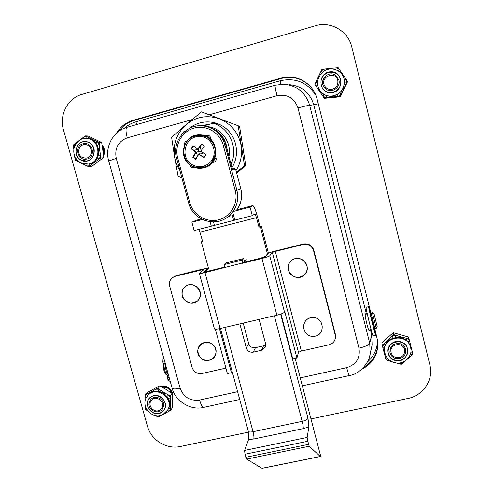 <?xml version="1.0" encoding="UTF-8"?>
<svg xmlns="http://www.w3.org/2000/svg" width="493" height="493" viewBox="0 0 493 493"><rect width="100%" height="100%" fill="white"/><g stroke="black" fill="none" stroke-linecap="round" stroke-linejoin="round"><path stroke-width="0.74" d="M318.281 103.801L313.727 104.738C309.9 92.53 301.704 85.837 289.126 84.667M315.921 95.426C307.305 82.331 295.375 77.45 280.116 80.79L280.899 84.248M349.358 375.549L349.309 375.561C348.841 375.185 347.966 372.554 346.684 367.655C356.322 364.537 360.42 358.054 358.978 348.2C365.356 346.622 368.943 344.971 369.738 343.257L309.69 105.379C308.402 105.299 304.495 106.143 297.957 107.918C294.339 97.953 287.364 93.88 277.029 95.697C275.451 89.369 274.823 85.887 275.149 85.246L283.715 84.204C296.946 85.437 305.605 92.499 309.69 105.379L313.727 104.738L366.459 314.066M369.319 329.922L369.165 330.643C368.709 330.347 367.951 328.159 366.897 324.08C365.43 317.936 364.882 314.46 365.251 313.653L365.67 314.244M302.375 385.816L349.309 375.561C360.457 374.119 369.713 361.363 370.163 354.036L369.738 343.257L371.697 334.846L372.11 345.032L369.59 356.581M203.806 407.36L203.646 407.391C202.327 407.218 200.971 404.778 199.591 400.063C190.095 401.185 183.612 397.241 180.142 388.225L116.256 158.382L108.756 161.001M172.119 388.139L172.143 388.231C172.809 389.199 175.477 389.199 180.142 388.225M192.073 119.614L127.249 137.867C125.715 131.748 125.641 128.223 127.034 127.299L275.149 85.246M124.47 128.174C127.835 125.173 131.68 123.047 135.994 121.802L136.536 124.606M370.397 329.675L371.697 334.846L372.388 334.131M375.37 332.923L375.839 332.793M103.24 156.004L104.448 153.317M104.294 148.96L102.193 145.534M172.23 395.269L172.205 392.317M164.243 386.118L161.34 386.857M280.992 314.004L292.787 358.904L296.934 357.973L284.763 311.545L284.523 312.112C283.728 313.08 281.189 314.109 276.893 315.2L220.143 328.523C216.778 329.269 214.874 329.392 214.437 328.886L214.424 328.843M335.499 336.929L335.302 334.014L313.776 250.111C312.014 245.304 308.587 243.271 303.497 244.01L275.716 250.912C271.6 251.978 269.116 252.829 268.266 253.476L265.554 256.798L262.442 257.87L204.989 272.561C201.612 273.375 199.739 273.646 199.363 273.381L204.188 269.326L175.286 276.29L176.167 275.655L202.777 269.042L208.206 268.235L203.51 272.241L224.315 267.317M335.302 334.014L335.425 337.619C334.895 341.353 332.781 343.744 329.077 344.792L301.352 351.059L275.316 251.436L272.333 252.465L269.745 255.756C268.876 256.434 266.275 257.334 261.956 258.455L242.488 263.274L242.137 260.076L224.13 264.55L225.923 262.948L243.684 258.529L242.137 260.076M296.934 357.973L298.481 352.347L301.352 351.059M303.497 244.01L303.238 244.497L275.316 251.436M215.342 329.188L227.396 373.602L231.427 372.69L219.502 328.665M225.905 368.105L201.988 373.509C197.175 374.101 193.897 372.11 192.141 367.538L169.691 286.113C168.914 282.705 169.82 279.895 172.408 277.682L175.286 276.29M335.203 334.957L313.573 250.629C311.798 245.797 308.353 243.758 303.238 244.497M176.167 275.655L172.907 277.325M224.426 267.748L224.13 264.55M243.684 258.529L244.528 261.709M232.123 371.426L231.427 372.69M210.117 221.727L211.312 226.17L194.162 230.582L191.9 222.22L196.029 220.328L201.323 218.947L196.029 220.328M202.407 219.49L191.9 222.22M268.469 253.31L261.327 226.071L259.977 226.416L257.494 216.945C255.559 209.901 254 206.111 252.829 205.581L250.056 207.14L252.287 215.626L211.312 226.17M250.056 207.14L233.121 211.528M232.708 212.095L234.834 220.112M213.5 221.899L214.356 225.098M202.555 241.151L201.341 241.897L202.666 241.558L199.08 229.319M259.977 226.416L259.016 227.218L256.502 217.647L254.949 213.87L252.287 215.626M261.327 226.071L259.016 227.218M295.701 358.251L295.412 359.286M267.471 253.92L260.372 226.872M208.533 268.519L201.341 241.897M231.772 213.266L233.596 220.143M185.288 131.046L184.012 131.403L181.023 135.353M218.658 124.211L213.155 123.256L203.627 125.918M227.218 149.884C225.886 138.613 220.001 131.052 209.556 127.2M228.955 156.46C232.006 142.65 221.412 127.823 207.59 126.621M230.989 164.151C238.692 148.726 229.633 127.81 213.155 123.256M399.885 343.639C393.297 343.11 389.975 346.012 389.92 352.335C390.629 355.521 392.601 357.604 395.842 358.584C402.732 359.058 406.022 355.983 405.708 349.346C404.845 346.431 402.904 344.527 399.885 343.639M335.511 75.213C328.813 70.314 319.298 79.428 323.667 86.491L326.274 89.319C332.029 93.534 340.873 87.175 338.925 80.168L335.511 75.213M83.126 143.765C74.431 145.552 77.05 160.311 85.837 159.214L87.008 159.029C95.457 157.359 93.374 142.982 84.734 143.549L83.126 143.765M102.507 147.555C103.592 149.582 103.801 151.684 103.136 153.853M103.179 154.642C104.269 151.912 104.011 149.293 102.39 146.785M103.21 155.209C104.707 152.078 104.405 149.102 102.316 146.267M103.234 155.794C105.237 152.251 104.904 148.904 102.23 145.743M149.034 403.576C148.097 410.675 158.721 414.958 162.487 408.974L163.694 405.616C164.637 398.658 154.346 394.277 150.427 399.946L149.034 403.576M162.382 387.375C166.751 386.82 169.703 388.65 171.237 392.853M171.619 393.137C170.067 388.361 166.85 386.37 161.981 387.171M171.921 393.359C170.442 388.028 167.047 385.927 161.735 387.048M172.186 394.764L171.743 391.202M165.432 386.284L161.482 386.925M214.886 158.654L213.531 160.736M376.239 328.338L372.4 312.691L374.027 313.69L377.225 326.748L374.039 313.702M377.225 326.748L376.233 328.35L374.908 328.652L371.087 313L372.388 312.698M167.879 375.635L167.293 375.346C166.042 374.113 165.026 371.66 164.249 367.988L163.818 364.013M166.159 374.544L165.956 374.403C164.909 373.374 164.058 371.334 163.417 368.283L163.152 363.501M167.404 371.235L166.11 366.607M168.064 374.606C166.973 373.133 166.104 370.828 165.463 367.71L165.038 364.191M232.197 168.748L232.499 170.017L235.716 169.432L240.824 188.819L236.911 190.23C239.296 201.945 235.753 211.214 226.281 218.048C212.859 227.218 192.51 218.991 188.69 202.956M232 168.125L225.88 144.948M201.36 144.048L204.349 146.113L200.75 151.197L206 154.623L204.01 157.661L198.759 154.241L195.739 159.288L192.769 157.23L195.776 152.177L191.105 148.738L193.083 145.694L197.761 149.132L201.36 144.048M191.309 164.206C197.773 168.076 203.892 167.602 209.679 162.801C219.724 153.699 211.67 135.033 198.254 136.456C184.82 137.257 180.019 156.786 191.309 164.206M204.182 157.39L198.759 154.241M195.918 158.974L193.355 157.193L192.769 157.23M203.523 153.04L199.326 154.217L198.79 151.671L195.776 152.177M193.355 157.193L196.356 152.164L191.697 148.738L191.105 148.738M200.861 151.271L198.79 151.671L198.334 149.126L197.761 149.132M201.15 150.612L200.115 146.544L201.736 144.313M193.928 150.414L198.334 149.126L200.115 146.544M196.356 152.164L197.551 156.195M191.697 148.738L193.472 145.996M147.869 411.15L146.889 410.441L147.191 410.256M145.133 405.221L145.336 407.847L146.889 410.441L145.497 409.393L145.336 407.847L145.829 407.711M152.473 391.984L151.012 391.972L157.501 388.219L163.633 392.373L168.686 395.084L167.096 396.292M156.577 415.691L156.601 416.246L158.216 416.998L159.572 416.351L159.356 415.593M155.03 415.47L156.601 416.246L159.572 416.351L169.056 411.211L167.435 410.312M163.707 414.003L164.465 413.491M169.543 404.673L170.214 403.422L170.492 408.709L168.68 408.13M169.481 402.122L170.214 403.422L170.245 397.697L168.446 398.566M164.428 393.636L163.633 392.373L162.166 392.292M156.01 391.152L155.917 389.162L158.906 389.254L158.598 391.232M150.279 393.186L151.012 391.972L146.452 394.369L147.752 395.645M145.004 402.208L145.041 396.877L146.329 397.728M145.108 395.041L146.452 394.369L145.041 396.877L145.108 395.041L147.105 392.681L159.387 385.92L157.501 388.219M170.307 395.848L170.245 397.697L168.686 395.084L170.307 395.848L172.069 393.476L165.981 389.365L159.387 385.92M170.633 410.268L170.492 408.709L169.056 411.211L170.633 410.268L172.39 407.76L172.069 393.476M161.051 412.456L163.886 409.923C170.467 401.253 155.437 390.012 149.126 398.874C143.118 405.819 153.163 417.263 161.051 412.456L163.886 409.923C170.467 401.253 155.437 390.012 149.126 398.874C143.118 405.819 153.163 417.263 161.051 412.456M147.789 395.608L148.042 395.306C156.46 383.696 176.248 398.486 167.663 409.991L167.386 410.379M159.658 410.133C154.136 413.51 147.056 405.511 151.234 400.606C155.671 394.283 166.344 402.27 161.63 408.389L159.658 410.133M73.765 149.176L73.642 146.655L74.289 146.926M79.465 140.326L74.844 143.771L73.642 146.655L73.599 144.831L74.844 143.771L75.515 144.289M92.844 140.425L91.926 139.168L99.13 142.459L100.449 156.115L98.477 155.498M75.583 157.963L74.954 158.413L75.312 160.225L76.76 161.008L77.376 160.287M74.48 155.683L74.954 158.413L76.76 161.008L87.107 166.012L86.885 164.157M81.394 163.103L82.337 163.479M92.967 162.554L94.446 162.382L90.12 165.74L89.504 163.879M95.075 160.995L94.446 162.382L99.229 158.992L97.417 157.994M99.031 151.647L99.598 150.211L98.736 148.911M95.796 142.958L97.367 141.682L99.179 144.295L97.367 145.225M90.435 139.266L91.926 139.168L86.947 136.672L86.743 138.588M79.028 140.604L83.921 136.955L84.087 138.669M85.486 135.902L86.947 136.672L83.921 136.955L85.486 135.902L88.142 136.019L101.65 142.514L99.13 142.459M100.794 157.939L99.229 158.992L100.449 156.115L100.794 157.939L103.296 157.834L102.827 150.18L101.65 142.514M88.863 166.776L90.12 165.74L87.107 166.012L88.863 166.776L91.476 166.585L103.296 157.834M81.425 160.083L86.072 160.958C97.429 160.515 96.117 141.171 84.722 141.787C75.3 141.436 72.65 156.373 81.425 160.083L86.072 160.958C97.429 160.515 96.117 141.171 84.722 141.787C75.3 141.436 72.65 156.373 81.425 160.083M86.497 138.588C101.49 137.966 103.179 163.319 88.272 164.064L87.483 164.114M82.504 157.52C76.347 154.919 78.159 144.455 84.753 144.634C92.85 144.116 93.799 157.896 85.708 158.142L82.504 157.52M319.224 89.412L319.384 91.026L315.939 85.961L317.8 85.511M319.254 76.125L318.355 76.797L315.693 82.602L315.939 85.961L314.885 84.414L315.693 82.602L317.541 82.571M330.957 68.829L330.039 68.428L338.223 67.726L346.283 79.576L344.28 79.94M314.885 84.414L324.295 98.323L323.981 97.805L325.879 97.596L326.532 95.617M323.981 97.805L322.884 96.19L323.926 94.397M320.832 91.753L319.384 91.026L322.884 96.19L325.879 97.596L338.26 96.406L337.304 94.582M330.55 96.301L332.042 96.955L333.422 96.03M342.413 89.658L343.757 88.66L341.027 94.446L339.714 92.875M343.683 86.996L343.757 88.66L346.511 82.96L344.478 82.886M342.918 75.83L342.777 74.363L341.575 73.759M335.659 69.55L336.281 67.868L339.295 69.273L338.303 70.826M329.207 68.995L330.039 68.428L323.852 69.125L324.647 70.61M318.416 77.974L318.355 76.797L321.091 71.109L322.2 72.379M321.091 71.109L321.954 69.365L323.852 69.125L321.091 71.109M347.368 81.216L346.511 82.96L346.283 79.576L347.442 81.906L340.343 96.788L324.295 98.323M340.188 96.252L341.027 94.446L338.26 96.406L340.188 96.252L340.343 96.788M331.598 92.462C338.235 91.002 341.304 86.848 340.799 80.008C338.543 73.395 334.032 70.992 327.272 72.798C321.196 76.347 319.507 81.314 322.212 87.705C324.412 91.1 327.543 92.684 331.598 92.462C338.235 91.002 341.304 86.848 340.799 80.008C338.543 73.395 334.032 70.992 327.272 72.798C321.196 76.347 319.507 81.314 322.212 87.705C324.412 91.1 327.543 92.684 331.598 92.462M344.317 80.168L344.36 80.47C344.582 89.221 340.46 94.477 331.992 96.246C326.927 96.548 322.909 94.662 319.939 90.576L319.544 89.96M331.382 89.455C328.381 89.609 326.113 88.389 324.597 85.794C319.606 76.859 335.499 70.228 337.785 80.328C338.358 85.295 336.226 88.339 331.382 89.455M384.608 351.398L384.207 352.877L382.704 347.035L384.669 347.534M389.525 339.776L387.985 340.176L383.597 344.034L382.704 347.035L382.235 345.162L383.597 344.034L385.446 344.921M402.547 338.143L401.401 337.052L409.024 338.944L412.431 352.212L410.805 352.076M386.956 357.567L385.655 358.356L386.093 359.982L387.911 360.617L388.878 359.693M385.101 353.814L384.207 352.877L385.655 358.356L387.911 360.617L399.57 363.945L399.447 363.002M407.082 359.434L402.738 363.224L402.374 362.33M407.2 359.323L411.519 355.219L410.133 354.794M410.651 348.04L411.02 346.696L409.936 345.55M405.998 340.152L407.23 338.537L409.51 340.823L407.976 342.136M399.835 337.372L401.401 337.052L395.497 335.228L395.799 337.28M387.504 341.643L387.985 340.176L392.329 335.973L393.044 337.921M393.66 334.605L395.497 335.228L392.329 335.973L393.66 334.605L393.266 332.732L387.553 337.693L381.958 343.183L382.235 345.162M409.024 338.944L408.475 337.015L393.266 332.732M412.431 352.212L412.851 353.851L411.519 355.219L412.431 352.212M399.57 363.945L401.351 364.339L402.738 363.224L399.57 363.945M395.139 360.186C402.072 362.454 409.517 355.65 407.452 348.871C404.95 337.415 385.686 341.119 388.127 352.532C388.946 356.359 391.282 358.916 395.139 360.186C402.072 362.454 409.517 355.65 407.452 348.871C404.95 337.415 385.686 341.119 388.127 352.532C388.946 356.359 391.282 358.916 395.139 360.186M384.62 351.478C381.625 336.509 406.787 331.635 410.281 346.61L410.447 347.201C406.941 332.177 381.705 337.064 384.706 352.076L384.62 351.478M395.941 357.511C393.26 356.63 391.615 354.861 391.017 352.205C389.18 344.077 402.954 341.439 404.63 349.629C404.852 355.422 401.955 358.047 395.941 357.511M202.13 125.777L207.886 124.729M208.921 124.439L199.764 125.74M231.913 167.663C239.549 155.924 237.453 138.971 227.07 129.443C216.766 119.817 200.109 119.398 189.491 128.365M236.005 170.523C240.732 163.029 242.457 154.827 241.182 145.922C238.68 132.993 231.476 123.983 219.582 118.887C207.38 114.696 196.239 116.601 186.169 124.6L171.595 137.294L174.571 156.903C175.409 161.784 177.166 166.283 179.853 170.405M238.236 126.042L244.503 165.703L245.742 165.5L239.555 126.288L201.464 111.862L186.169 124.6C176.704 133.27 172.84 144.042 174.571 156.903L178.146 176.371L181.88 177.899M201.464 111.862L239.555 126.288M236.677 173.068L245.742 165.5M236.455 172.236L244.503 165.703M377.675 340.786C378.322 352.341 373.663 361.172 363.705 367.285M119.115 131.07C122.849 125.838 127.767 122.313 133.849 120.502L281.411 78.449C293.446 75.589 303.552 78.812 311.724 88.111L312.537 89.178M248.484 432.127L180.383 446.504C166.689 449.684 151.117 440.113 147.518 426.365L63.461 129.844C58.987 115.196 67.627 98.286 81.807 94.44L315.138 25.821C330.643 20.879 348.231 31.004 351.792 46.989L429.89 365.073C433.803 379.69 423.284 395.559 408.05 398.443L311.058 418.914M116.779 132.913C120.563 126.639 125.906 122.461 132.814 120.372L281.053 78.11C293.15 75.238 303.3 78.473 311.514 87.822C314.177 91.168 316.038 94.933 317.104 99.118L371.593 315.908M374.495 327.469L377.712 341.094C378.569 353.999 373.17 363.446 361.523 369.423M102.106 145.016C105.003 148.584 105.379 152.362 103.253 156.343M160.792 386.586C166.954 384.047 174.399 390.863 172.359 397.185M170.319 381.693L167.965 379.801L167.515 377.7L169.105 377.336M165.457 364.259L163.522 363.97L162.838 362.176L164.754 361.733M163.183 356.106L162.838 362.176M168.175 374.002L167.515 377.7M370.835 316.395L368.702 306.677C367.846 305.5 375.228 335.764 375.709 335.376L373.072 335.967C372.535 336.374 365.171 306.122 366.089 307.281L368.684 306.683M373.811 325.867L375.709 335.376M370.958 316.37L373.54 325.928M295.171 358.368L320.524 455.581L320.296 456.493L309.253 446.245L308.532 444.359L307.157 437.445L308.877 426.944L308.014 418.323L280.64 314.127M259.293 258.652L265.462 256.366L267.699 253.642L267.804 254.043M259.256 258.511L243.961 262.301L246.408 259.762L244.164 260.322M239.875 323.889L246.334 347.972C247.541 351.182 249.852 352.575 253.254 352.15L261.487 350.27L265.32 347.066L265.542 343.566L259.121 319.372M224.284 267.175L209.574 270.823L205.057 271.477L208.847 268.26M262.06 468.344L246.642 459.106L244.978 454.244L244.62 450.417L248.552 439.583C248.897 437.987 248.879 435.51 248.484 432.164L248.343 431.338C248.786 432.09 250.352 432.213 253.038 431.708L224.863 327.414M265.727 344.773L263.527 345.839L255.473 347.682C252.139 348.107 249.877 346.745 248.694 343.603L243.209 323.106M209.55 114.696L277.029 95.697M127.249 137.867C118.117 141.503 114.456 148.344 116.256 158.382M346.684 367.655L300.292 377.878M237.608 391.688L199.591 400.063M297.957 107.918L358.978 348.2M135.994 121.802L280.116 80.79M367.384 362.084C373.873 356.26 377.281 349.013 377.607 340.336M220.143 328.523L204.989 272.561M276.893 315.2L261.956 258.455M313.776 250.111L313.573 250.629M202.346 270.854L202.019 269.646M298.481 352.347L272.333 252.465M284.523 312.112L269.745 255.756M208.206 268.79L208.101 268.42M256.502 217.647L200.115 232.123M252.743 205.612L236.923 209.716L252.773 205.593M214.794 158.235L214.942 158.771L213.9 160.638L214.036 162.123L212.07 162.653M208.551 136.968L207.59 136.894L209.402 137.941M208.003 137.239L208.712 137.048L208.003 137.245M184.647 144.819L184.629 144.732C184.32 142.908 185.004 141.67 186.674 141.016L186.736 141.232M207.461 136.931L206.931 135.402C208.718 135.1 209.932 135.815 210.579 137.553L211.158 139.722M205.187 135.883L206.931 135.402M209.488 138.256L210.579 137.553M214.942 158.789L216.125 158.419C216.421 160.243 215.724 161.476 214.036 162.123M215.515 156.121L216.125 158.419M194.445 167.435L193.823 167.602C192.054 167.891 190.853 167.176 190.206 165.457L190.464 165.389M190.206 165.457L190.119 165.143M193.823 167.602L193.718 167.158M213.888 160.638L213.494 160.749L214.923 158.783L214.782 158.265M235.716 169.432L233.953 168.39L235.703 169.432L240.824 188.819C242.735 196.947 241.163 204.262 236.116 210.751C241.151 204.268 242.716 196.96 240.812 188.825M189.799 202.672L177.665 157.785L176.537 158.148C171.552 141.91 185.769 123.94 202.481 125.801C213.857 127.336 221.345 133.702 224.937 144.893L236.911 190.23L235.266 190.686C238.649 203.147 230.761 216.784 218.596 219.816C206.481 223.033 193.046 215.016 189.799 202.672L188.69 202.943M232.258 168.97L225.911 144.924C222.534 134.232 215.429 127.946 204.601 126.06C215.398 127.933 222.491 134.213 225.874 144.911L223.267 145.281L235.266 190.686M230.508 215.737L226.281 218.048C212.834 227.23 192.473 218.991 188.659 202.962L176.574 158.154M177.665 157.785C174.202 145.355 181.818 131.403 194.069 128.063C206.265 124.544 220.026 132.635 223.267 145.281M190.557 165.451C194.347 167.984 198.463 168.84 202.9 168.014C221.449 165.18 218.652 134.361 199.764 134.885C184.117 133.868 177.221 157.175 190.557 165.451M190.655 165.204C197.009 169.013 204.835 168.415 210.523 163.664C213.728 159.861 215.392 155.431 215.509 150.377C214.578 145.398 212.218 141.275 208.422 138.003C202.007 134.182 194.137 134.842 188.486 139.648C181.56 146.896 182.632 159.214 190.655 165.204M201.92 168.181L203.067 167.99C221.055 165.266 219.206 135.513 200.885 134.946C219.249 135.544 221.086 165.254 203.067 167.99L202.9 168.014C198.457 168.84 194.341 167.984 190.544 165.445C177.375 156.7 183.636 134.497 199.764 134.885M161.18 412.678C171.287 407.317 161.513 390.906 151.524 396.501C141.485 401.912 151.215 418.2 161.18 412.678M163.288 414.2L167.139 410.724C175.748 399.194 155.905 384.361 147.462 395.996C139.229 405.486 152.423 420.763 163.134 414.33L167.663 409.991M81.32 160.33C92.24 165.747 99.894 147.672 88.832 142.44C77.839 137.066 70.326 155.147 81.32 160.33M81.166 162.961L87.501 164.114C102.458 163.362 100.751 137.923 85.708 138.558C81.659 137.929 77.876 140.665 74.344 146.772C72.613 153.791 74.837 159.177 81.006 162.924L88.272 164.064M331.616 92.746C344.761 91.612 343.325 70.357 330.144 71.781C316.993 73.013 318.527 94.132 331.616 92.746M344.33 80.267C343.153 71.01 332.06 65.415 323.39 71.417C317.017 77.537 315.834 83.865 319.834 90.404C322.81 94.502 326.841 96.394 331.925 96.086C340.416 94.311 344.552 89.042 344.33 80.267L344.36 80.47M395.059 360.438C407.384 364.087 413.128 345.205 400.667 341.766C388.287 338.186 382.691 357.037 395.059 360.438M281.411 78.449L281.053 78.11M133.849 120.502L132.814 120.372M303.854 275.414C294.438 283.124 281.959 268.118 291.468 260.501C300.884 252.706 313.437 267.828 303.854 275.414M312.599 317.517C324.887 317.196 325.546 336.312 313.295 336.386C301.094 336.688 300.342 317.671 312.599 317.517M197.274 301.174C188.4 308.673 176.106 294.062 185.066 286.655C193.934 279.075 206.308 293.797 197.274 301.174M200.571 357.856C191.906 349.673 204.638 336.577 213.216 344.94C221.905 353.204 209.075 366.207 200.571 357.856C209.648 364.869 220.377 356.402 214.091 345.833C204.952 337.046 192.332 346.332 200.565 357.863M167.965 379.801L169.684 379.413M163.522 363.97L165.26 363.569M265.573 256.779L265.462 256.366M303.232 428.62C303.361 427.129 303.004 424.701 302.172 421.342L253.038 431.708C253.87 435.036 254.117 437.457 253.79 438.98L303.232 428.62L308.877 426.944M308.014 418.323C307.49 419.512 305.543 420.523 302.172 421.342L274.354 315.791M248.552 439.583L253.79 438.98M307.157 437.445L244.62 450.417M308.532 444.359L245.804 457.27M307.724 441.284L244.978 454.244M309.253 446.245L246.642 459.106M320.296 456.493L261.949 468.325M261.487 350.27L263.527 345.839M253.254 352.15L255.473 347.682M246.334 347.972L248.694 343.603M248.33 431.283L220.482 328.443M239.721 399.509L203.646 407.391C190.169 410.866 175.052 400.569 172.143 388.231L108.743 160.971C104.442 147.006 113.298 130.818 127.034 127.299M335.425 337.619L335.523 336.67M208.329 268.685L208.212 268.254M214.437 328.886L199.363 273.381M368.746 330.051L371.093 329.515M365.103 314.374L367.273 313.875M165.956 374.403L167.293 375.346M373.337 325.972L374.033 325.818M370.946 316.056L371.611 315.902M209.457 138.237L208.182 136.857M232.185 168.692L233.953 168.39M84.722 141.787L85.32 141.799M410.447 347.201C413.51 355.582 403.94 365.707 394.141 362.571C388.903 360.839 385.76 357.339 384.706 352.076M303.873 275.421C313.08 265.844 301.42 254.696 293.033 259.435C288.208 262.596 286.988 267.064 289.366 272.839C291.418 275.569 294.438 277.134 298.425 277.541L303.873 275.421M312.605 317.48C299.109 318.626 302.055 337.323 313.745 336.38C325.725 335.788 324.659 317.153 312.605 317.48M197.299 301.186C200.109 298.61 200.971 295.122 199.881 290.734C196.534 285.361 192.369 283.518 187.389 285.219C182.903 287.29 181.282 291.246 182.527 297.094C183.396 299.584 186.243 301.642 191.062 303.25L197.299 301.186M320.345 456.524L262.023 468.35M205.211 272.044L205.057 271.477"/></g></svg>
